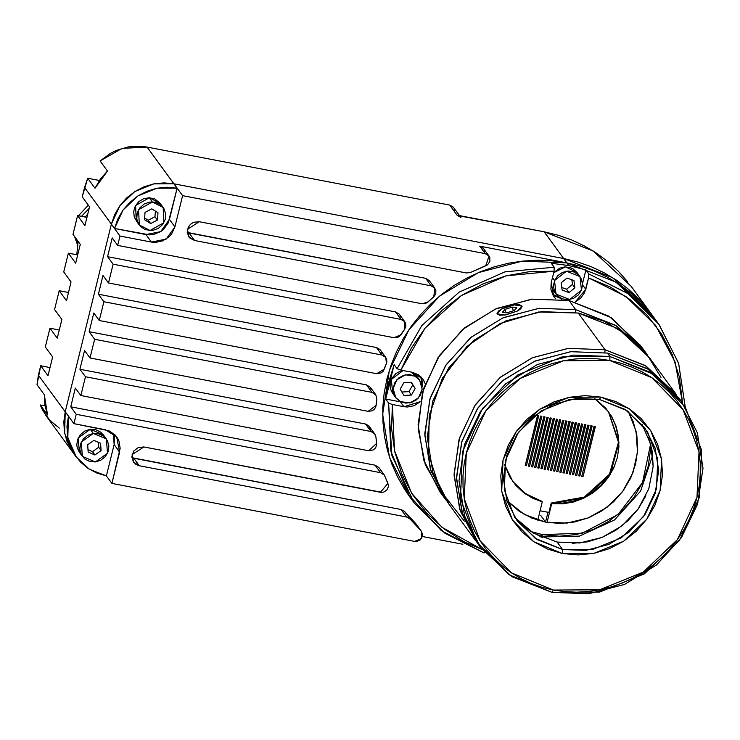 <?xml version="1.0" encoding="UTF-8"?>
<svg xmlns="http://www.w3.org/2000/svg" width="740" height="740" viewBox="0 0 740 740"><rect width="100%" height="100%" fill="white"/><g stroke="black" fill="none" stroke-linecap="round" stroke-linejoin="round"><path stroke-width="1.11" d="M545.639 522.163L524.364 514.466L506.826 500.61L519.313 511.377L531.875 518.074L545.639 522.163L560.078 523.485L574.647 521.987L588.781 517.741L601.935 510.896L613.599 501.711L623.339 490.555L630.767 477.855L635.605 464.082L637.658 449.781L636.863 435.499L633.237 421.782L628.463 411.69L636.021 431.078L637.529 452.048L632.866 472.869L622.414 491.813L607.059 507.288L588.06 518.028L566.997 523.125L545.639 522.163L540.764 515.484L545.639 522.163M541.19 536.962L579.355 536.139L614.57 519.905L640.562 491.147L652.736 454.971L640.562 491.147L614.57 519.905L579.355 536.139L541.19 536.962L540.69 536.87L542.568 534.668L541.19 536.962M650.645 443.935L642.542 482.554L618.067 514.494L582.278 533.152L542.568 534.668L530.811 531.533L542.568 534.668L559.523 536.223L576.617 534.474L593.212 529.479L608.65 521.441L622.349 510.674L633.773 497.576L642.496 482.656L648.175 466.496L650.59 449.707L650.654 443.945M588.772 273.874L627.871 293.512L658.674 324.028L678.58 363.201L685.24 407.065L678.673 363.488L659.026 324.509L628.112 293.688L588.772 273.874L588.605 277.861L610.361 287.009L630.11 299.644L647.297 315.416L661.468 333.897L672.235 354.58L679.292 376.891L682.558 403.041L675.056 361.99L655.631 325.452L625.957 296.574L588.605 277.861L585.793 289.322L575.221 301.883L580.53 298.312L584.637 292.614L588.605 277.861L588.772 273.874L585.849 269.869L582.528 283.392L585.849 269.869L588.772 273.874M568.81 265.531L585.849 269.869L568.81 265.531L566.859 262.857L568.81 265.531L551.272 263.246L568.81 265.531M132.007 457.671L401.025 509.444L406.51 516.946L139.287 465.71L133.616 462.158L132.164 454.517L143.893 446.942L380.425 492.294L387.927 483.276L384.375 475.043L380.591 472.675L375.106 465.173L378.889 467.541L375.106 465.173L70.725 406.806L375.106 465.173L380.591 472.675L76.211 414.308L70.725 406.806L75.332 388.038L80.817 395.549L85.433 376.78L80.817 395.549L368.724 450.753L376.679 443.334L375.92 436.887L376.697 444.87L375.624 447.802L373.312 449.966L368.724 450.753L80.817 395.549L75.332 388.038L70.725 406.806L76.211 414.308L73.908 423.696L76.211 414.308L380.591 472.675L384.411 475.099L388.389 484.95L388.361 486.698L386.891 489.926L383.958 491.998L382.201 492.387L143.893 446.942L138.269 447.515L133.764 451.067L131.896 456.386L133.292 461.677L135.855 464.304L139.287 465.71L406.51 516.946L410.053 519.008L420.746 530.506L422.522 534.058L422.438 536.102L420.403 539.701L416.629 541.476L414.557 541.412L111.907 483.387L120.13 448.375L118.974 441.068L117.327 437.775L115.042 434.898L108.928 430.791L73.908 423.696L68.422 416.185L66.989 426.138L67.543 436.073L70.069 445.619L74.463 454.397L80.549 462.084L88.106 468.374L96.848 473.036L106.421 475.876L89.401 469.216L76.183 456.922L67.812 437.59L68.422 416.185L38.415 375.134L40.719 365.754L48.035 375.763L52.642 356.995L45.325 346.986L49.941 328.218L57.248 338.226L61.864 319.467L54.547 309.459L59.154 290.69L66.471 300.699L71.077 281.931L63.77 271.922L68.376 253.154L75.693 263.163L80.299 244.394L72.983 234.386L77.598 215.618L84.906 225.626L89.522 206.867L82.205 196.858L84.508 187.47L111.333 224.165L65.24 411.838L111.333 224.165L119.862 205.748L134.754 191.605L153.735 183.89L173.919 183.77L153.735 183.89L134.754 191.605L119.862 205.748L111.333 224.165L120 236.032L117.697 245.412L422.078 303.779L427.979 302.012L433.723 296.814L426.693 302.975L422.078 303.779L117.697 245.412L120 236.032L151.432 242.054L155.206 242.406L162.689 240.907L169.164 236.726L171.708 233.812L174.899 226.903L182.586 195.628L173.919 183.77L163.873 182.845L153.735 183.89L143.902 186.841L134.754 191.605L126.642 197.987L119.862 205.748L114.7 214.591L111.333 224.165L114.515 228.521L123.044 210.105L137.936 195.961L156.917 188.238L177.101 188.117L147.094 147.066L449.744 205.1L457.061 215.109L544.168 231.814L563.677 258.5L173.919 183.77L563.677 258.5L612.618 277.657L650.617 313.002L612.618 277.657L563.677 258.5L577.681 261.914L591.205 266.678L604.127 272.746L616.318 280.062L627.668 288.563L638.056 298.155L650.719 313.131L638.056 298.155L627.668 288.563L616.318 280.062L604.127 272.746L591.205 266.678L577.681 261.914L563.677 258.5L566.859 262.857L580.863 266.271L594.387 271.034L607.309 277.102L619.5 284.419L630.85 292.92L641.238 302.512L653.901 317.488L641.238 302.512L630.85 292.92L619.5 284.419L607.309 277.102L594.387 271.034L580.863 266.271L566.859 262.857L615.8 282.014L653.799 317.349L615.8 282.014L566.859 262.857L522.237 261.127L478.447 272.588L439.468 296.204L408.832 329.827L389.314 370.425L382.673 414.317L389.527 457.514L409.239 496.115L414.123 502.793L391.941 455.692L388.62 403.087L385.697 399.082L394.143 364.672L397.075 368.677L400.849 370.12L411.227 348.226L425.047 328.144L441.937 310.421L461.436 295.538L483.007 283.91L506.049 275.854L529.942 271.589L554.029 271.229L551.217 282.689L550.921 289.525L553.298 295.824L555.657 298.729L553.89 296.694L551.217 282.689L554.029 271.229L554.195 267.251L504.948 271.894L459.151 292.069L421.828 325.554L397.075 368.677L421.828 325.554L459.151 292.069L504.948 271.894L554.195 267.251L551.272 263.246L554.195 267.251L554.029 271.229L506.049 275.854L461.436 295.538L425.047 328.144L400.849 370.12L412.356 372.331L422.753 378.843L425.195 383.709L423.345 379.713L418.655 374.903L412.356 372.331L400.849 370.12L397.075 368.677L394.143 364.672L388.879 381.683L385.697 399.082L401.274 402.042L385.697 399.082L388.62 403.087L390.914 451.4L409.174 495.541L441.382 530.673L484.025 552.937L444.925 533.299L414.123 502.793M552.345 294.104L561.641 298.516L560.744 298.368L561.438 299.321L560.744 298.368L554.454 295.787M582.574 284.918L585.793 289.322L582.574 284.918M420.264 401.746L403.911 406.732L400.377 401.894L403.911 406.732L407.361 407.046L414.224 405.677L420.264 401.746M421.319 377.89L422.189 381.174L422.142 386.789L420.764 376.586M482.166 549.524L463.656 541.476L443.908 528.841L426.712 513.07L412.541 494.588L401.783 473.905L394.725 451.585L391.571 428.247L392.394 404.521L403.911 406.732L392.394 404.521L388.62 403.087L392.394 404.521L394.54 450.762L411.653 493.164L441.91 527.278L482.166 549.524M484.025 552.937L484.385 552.336L484.025 552.937M650.525 312.872L631.109 286.306L593.11 250.971L544.168 231.814L566.859 262.857L552.521 260.832L537.971 260.212L523.365 261.007L508.843 263.2L494.533 266.779L480.575 271.7L467.116 277.925L454.268 285.39L442.168 294.03L430.93 303.752L420.662 314.463L411.459 326.062L403.42 338.439L396.603 351.472L391.09 365.042L386.928 379.01L384.162 393.245L382.811 407.611L382.904 421.967L384.411 436.184L387.344 450.105L391.664 463.619L397.334 476.579L404.29 488.872L409.34 496.244M131.924 457.635L133.801 458.199L139.287 465.71L133.801 458.199L401.025 509.444L404.567 511.507L415.26 523.004L421.411 531.274L421.43 538.507L414.557 541.412L111.907 483.387L106.421 475.876L114.099 444.601L106.421 475.876L111.907 483.387L119.593 452.103L116.68 436.831L105.339 429.718L73.908 423.696L65.24 411.838L63.807 421.782L64.362 431.716L66.887 441.262L73.121 452.741L66.887 441.262L64.362 431.716L63.807 421.782L65.24 411.838L64.63 433.242L73.001 452.565L64.63 433.242L65.24 411.838L38.415 375.134L37 384.689L44.317 394.697L47.527 414.964L40.21 404.956L46.176 415.871L72.881 452.408M85.433 376.78L371.018 431.54L374.375 433.4L375.92 436.887L374.801 433.908L371.018 431.54L85.433 376.78L79.948 369.269L85.433 376.78M375.791 394.799L372.007 392.431L366.522 384.92L89.161 331.742L366.522 384.92L372.007 392.431L94.646 339.244L89.161 331.742L93.776 312.974L99.262 320.476L103.868 301.716L99.262 320.476L376.623 373.663L384.264 369.204L386.447 363.331L383.089 371.286L381.248 372.849L376.623 373.663L99.262 320.476L93.776 312.974L89.161 331.742L94.646 339.244L90.04 358.012L368.132 411.338L376.105 405.437L376.882 399.286L375.818 406.769L374.431 409.164L372.192 410.82L368.132 411.338L90.04 358.012L94.646 339.244L372.007 392.431L375.837 394.864L376.882 399.286L375.791 394.799L370.305 387.288L366.522 384.92L370.315 387.298M103.868 301.716L381.96 355.034L385.411 356.995L386.668 359.325L386.817 362.008L386.447 363.331L385.743 357.401L381.96 355.034L103.868 301.716L98.383 294.206L103.868 301.716M404.771 321.752L400.997 319.384L395.512 311.882L107.605 256.669L395.512 311.882L400.997 319.384L113.091 264.18L107.605 256.669L112.212 237.91L117.697 245.412L112.212 237.91L107.605 256.669L113.091 264.18L108.475 282.948L394.069 337.708L401.043 334.637L404.752 329.05L399.711 336.164L398 337.246L394.069 337.708L108.475 282.948L113.091 264.18L400.997 319.384L403.753 320.67L405.52 323.112L405.881 326.137L404.752 329.05L404.771 321.752L399.286 314.25L395.512 311.882L399.286 314.25M488.983 255.985L483.535 248.52L479.751 246.152L566.859 262.857L479.751 246.152L485.237 253.663L182.586 195.628L485.237 253.663L487.151 254.366L489.751 257.363L489.917 261.377L487.595 264.809L470.631 272.403L466.431 272.977L199.208 221.741L193.584 222.315L190.347 224.405L188.108 227.522L187.312 233.044L189.755 237.919L194.602 240.509L431.133 285.862L434.204 287.425L435.906 290.385L435.731 293.854L433.723 296.814L434.917 288.23L429.422 280.728L425.648 278.36L429.459 280.765M187.322 232.471L425.648 278.36L431.133 285.862L194.602 240.509L188.931 236.957L187.479 229.317L199.208 221.741L466.431 272.977L470.631 272.403L485.755 265.854L489.02 256.031L485.237 253.663L479.751 246.152L483.22 248.131M385.725 357.374L380.258 349.9L376.475 347.532L98.383 294.206L102.99 275.437L108.475 282.948L102.99 275.437L98.383 294.206L376.475 347.532L379.925 349.483M374.755 433.853L369.306 426.407L365.532 424.029L79.948 369.269L84.554 350.51L90.04 358.012L84.554 350.51L79.948 369.269L365.532 424.029L368.89 425.889L370.435 429.385M422.364 536.454L462.879 544.224L422.364 536.454M421.365 531.209L415.973 523.837M484.265 249.852L484.682 251.831M400.035 315.61L400.396 317.09M381.183 351.815L381.405 353.147M370.351 387.353L371.295 389.453M404.567 511.507L415.26 523.004L420.746 530.506L410.053 519.008L404.567 511.507L401.025 509.444L406.51 516.946L410.053 519.008L404.567 511.507M187.238 232.434L189.116 232.998L194.602 240.509L189.116 232.998L425.648 278.36L431.133 285.862L434.917 288.23M376.475 347.532L381.96 355.034L376.475 347.532M365.532 424.029L371.018 431.54L365.532 424.029M177.101 188.117L167.055 187.202L156.917 188.238L147.084 191.197L137.936 195.961L129.824 202.344L123.044 210.105L117.882 218.947L114.515 228.521L149.711 234.895L153.513 234.506L160.636 231.611L163.679 229.215L168.156 222.99L177.101 188.117L182.586 195.628L174.899 226.903L169.414 219.401L177.101 188.117M145.947 234.552L160.636 231.611L169.414 219.401L174.899 226.903L166.121 239.113L151.432 242.054L145.947 234.552L151.432 242.054L120 236.032L114.515 228.521L145.947 234.552M113.442 433.446L114.099 444.601L119.593 452.103L114.099 444.601L114.432 437.146L113.488 433.566M459.447 215.571L453.528 207.468L449.744 205.1L147.094 147.066L122.146 148.37L100.131 160.987L110.417 153.393L116.143 150.535L128.325 146.927L140.896 146.27L147.094 147.066L173.919 183.77L563.677 258.5L173.919 183.77L163.873 182.845L153.735 183.89L143.902 186.841L134.754 191.605L126.642 197.987L119.862 205.748L114.7 214.591L111.333 224.165L65.24 411.838L111.333 224.165L84.508 187.47L87.709 178.257L82.205 196.858L89.522 206.867L84.906 225.626L77.598 215.618L86.932 217.412L77.598 215.618L72.983 234.386L80.299 244.394L75.693 263.163L68.376 253.154L77.709 254.949L68.376 253.154L63.77 271.922L71.077 281.931L66.471 300.699L59.154 290.69L68.487 292.476L59.154 290.69L54.547 309.459L61.864 319.467L57.248 338.226L49.941 328.218L59.274 330.012L49.941 328.218L45.325 346.986L52.642 356.995L48.035 375.763L40.719 365.754L50.052 367.549L40.719 365.754L37 384.689L44.317 394.697L44.853 405.048L47.527 414.964L40.21 404.956L44.992 405.871L40.21 404.956L42.772 410.487L49.876 420.339L59.274 428.09M95.016 188.265L87.709 178.257L99.364 180.495L87.709 178.257L95.016 188.265L100.363 179.052L107.448 170.996L95.016 188.265M100.131 160.987L107.448 170.996L100.131 160.987M453.213 207.08L449.744 205.1L457.061 215.109L460.844 217.477M458.976 215.812L544.168 231.814L558.173 235.228L571.696 239.991L584.619 246.059L596.81 253.376L608.16 261.877L618.538 271.469L627.871 282.06M454.258 208.8L454.675 210.78M647.001 354.368L616.735 325.961L575.748 309.699L569.041 300.523L575.748 309.699L615.856 325.406L647.001 354.368L640.294 345.192L609.149 316.23L569.041 300.523L611.554 317.775L643.532 349.863M575.748 309.699L575.637 312.576L575.748 309.699L538.905 308.312L502.793 317.886L470.714 337.551L445.637 365.486L429.848 399.138L424.815 435.407L430.985 470.964L447.802 502.534L430.412 469.234L424.797 433.834L430.236 397.861L446.239 364.589L471.343 337.033L503.293 317.673L539.173 308.284L575.748 309.699M676.268 394.401L646.002 365.995L605.015 349.733L578.19 313.039L605.015 349.733L645.123 365.44L676.268 394.401L649.442 357.697L618.298 328.736L578.19 313.039L604.395 321.308L627.714 335.322L646.908 354.368L660.968 377.428M605.015 349.733L604.895 352.61L605.015 349.733L568.172 348.346L532.051 357.92L499.981 377.585L474.895 405.52L459.115 439.171L454.073 475.441L460.252 510.998L477.069 542.568L459.679 509.268L454.064 473.868L459.503 437.895L475.496 404.623L500.61 377.067L532.55 357.707L568.44 348.318L605.015 349.733M681.226 401.191L697.385 432.826L703 468.226L697.561 504.199L681.559 537.471L656.454 565.036L624.514 584.387L588.624 593.776L552.049 592.361L599.604 592.083L644.327 573.889L679.413 540.561L699.513 497.16L701.576 450.309L685.286 407.13L653.115 374.2L609.973 356.523L607.448 353.072L609.973 356.523L650.081 372.229L681.226 401.191L678.7 397.732L647.555 368.77L607.448 353.072L648.471 369.353L679.949 399.471M609.973 356.523L609.816 360.491L651.82 377.687L683.131 409.747L698.986 451.789L696.978 497.391L677.405 539.636L643.254 572.085L599.715 589.789L553.428 590.067L552.049 592.361L553.428 590.067L542.254 587.347L531.468 583.546L521.154 578.699L511.423 572.862L502.377 566.082L494.089 558.432L486.643 549.977L480.112 540.801L474.562 530.996L470.039 520.655L466.598 509.879L464.257 498.769L463.046 487.429L462.981 475.977L464.054 464.517L466.265 453.158L469.586 442.011L473.979 431.189L479.418 420.792L485.838 410.913L493.173 401.654L501.368 393.116L510.332 385.355L519.989 378.464L530.238 372.507L540.977 367.539L552.105 363.618L563.529 360.759L575.119 359.011L586.774 358.382L598.373 358.872L609.816 360.491L620.99 363.211L631.784 367.012L642.089 371.85L651.82 377.687L660.866 384.467L669.154 392.117L676.601 400.571L683.131 409.747L688.681 419.552L693.204 429.894L696.645 440.67L698.986 451.789L700.197 463.12L700.262 474.58L699.189 486.041L696.978 497.391L693.658 508.537L689.264 519.369L683.825 529.766L677.405 539.636L670.07 548.895L661.875 557.442L652.911 565.193L643.254 572.085L633.005 578.042L622.266 583.009L611.138 586.94L599.715 589.789L588.124 591.547L576.469 592.176L564.87 591.676L553.428 590.067L511.423 572.862L480.112 540.801L464.257 498.769L466.265 453.158L485.838 410.913L519.989 378.464L563.529 360.759L609.816 360.491L609.973 356.523L562.418 356.81L517.704 374.995L482.619 408.323L462.509 451.724L460.447 498.575L476.736 541.754L508.907 574.684L552.049 592.361L511.941 576.654L480.796 547.692L464.637 516.058L459.022 480.658L464.461 444.685L480.464 411.412L505.568 383.857L537.518 364.496L573.398 355.108L609.973 356.523M599.446 399.378L569.18 399.554L540.709 411.135L518.37 432.354L505.577 459.975L504.264 489.806L514.633 517.297L535.113 538.258L562.576 549.505L562.418 553.474L533.808 541.754L512.478 519.915L501.674 491.277L503.043 460.206L516.372 431.429L539.636 409.331L569.291 397.269L600.824 397.084L599.446 399.378L624.986 409.368L644.808 427.812L655.094 447.95L658.674 470.483L655.205 493.386L645.021 514.568L629.037 532.115L608.706 544.437L585.858 550.412L562.576 549.505L537.046 539.515L517.214 521.08L506.928 500.934L503.357 478.401L506.817 455.498L517.001 434.315L532.985 416.768L553.326 404.447L576.164 398.471L599.446 399.378L600.824 397.084L629.435 408.804L650.765 430.643L661.569 459.272L660.2 490.343L646.871 519.119L623.607 541.227L593.952 553.289L562.418 553.474L562.576 549.505L557.091 542.004L562.576 549.505L592.842 549.33L621.313 537.749L643.652 516.529L656.454 488.909L657.768 459.078L647.389 431.587L626.919 410.626L599.446 399.378M514.596 517.232L533.559 533.216L557.091 542.004L579.771 542.966L602.092 537.397L622.118 525.761L638.139 509.055L648.777 488.733L653.106 466.533L650.765 444.37L641.941 424.14M542.725 537.74L529.618 530.756L518.287 521.312M648.49 437.257L652.273 451.576L653.115 466.478M645.918 495.772L638.167 509.027L628.01 520.664L615.828 530.247L602.101 537.388L587.357 541.828L572.159 543.382M562.418 553.474L578.116 554.908L593.952 553.289L609.307 548.664L623.607 541.227L636.289 531.246L646.871 519.119L654.946 505.309L660.2 490.343L662.439 474.803L661.569 459.272L657.629 444.361L650.765 430.643L641.247 418.627L629.435 408.804L615.791 401.524L600.824 397.084L585.127 395.641L569.291 397.269L553.936 401.885L539.636 409.331L526.954 419.303L516.372 431.429L508.297 445.24L503.043 460.206L500.804 475.755L501.674 491.277L505.614 506.188L512.478 519.915L521.996 531.921L533.808 541.754L547.452 549.024L562.418 553.474M479.548 545.954L462.713 514.393L456.515 478.835L461.538 442.557L477.319 408.887L502.395 380.934L534.474 361.268L570.605 351.685L607.448 353.072L570.873 351.648L534.992 361.046L503.043 380.397L477.938 407.962L461.936 441.234L456.497 477.207L462.112 512.607L478.271 544.242L480.796 547.692M464.304 521.182L440.707 491.009L428.571 454.499L429.172 415.492L442.455 378.121L467.014 346.339L500.249 323.482L538.665 311.975L578.19 313.039L541.615 311.623L505.725 321.012L473.785 340.363L448.671 367.928L432.678 401.2L427.239 437.174L432.854 472.573L449.014 504.208L475.829 540.903M443.334 496.198L425.352 464.776L418.183 428.987L422.503 392.209L437.895 357.901L462.916 329.3L495.208 309.089L531.736 299.191L569.041 300.523L532.467 299.108L496.586 308.497L464.637 327.857L439.532 355.413L423.53 388.694L418.091 424.658L423.706 460.067L439.865 491.702L446.572 500.869M548.886 512.469L551.198 503.061L551.679 503.727L562.474 503.875L573.204 502.053L583.509 498.325L593.027 492.822L601.435 485.727L608.437 477.282L613.793 467.791L617.327 457.57L618.908 446.969L618.483 436.369L616.068 426.12L611.749 416.592L605.672 408.092L594.849 398.638L608.595 411.745L618.973 442.557L610.093 474.747L584.877 497.668L551.679 503.727L551.198 503.061L548.886 512.469L540.061 510.822L549.515 512.543M537.49 415.482L538.748 415.723L526.455 465.765L525.197 465.525L537.49 415.482L538.748 415.723L526.455 465.765L538.591 415.695L526.455 465.765L525.197 465.525L537.49 415.482M540.635 416.084L541.893 416.324L529.6 466.376L528.341 466.135L540.635 416.084L541.893 416.324L529.6 466.376L541.736 416.296L529.6 466.376L528.341 466.135L540.635 416.084M543.771 416.694L545.029 416.935L532.735 466.977L531.487 466.737L543.771 416.694L545.029 416.935L532.735 466.977L544.88 416.898L532.735 466.977L531.487 466.737L543.771 416.694M546.916 417.295L548.173 417.536L535.88 467.578L534.622 467.338L546.916 417.295L548.173 417.536L535.88 467.578L548.016 417.508L535.88 467.578L534.622 467.338L546.916 417.295M550.061 417.897L551.318 418.137L539.025 468.18L537.767 467.939L550.061 417.897L551.318 418.137L539.025 468.18L551.161 418.109L539.025 468.18L537.767 467.939L550.061 417.897M553.206 418.498L554.463 418.738L542.17 468.781L540.912 468.54L553.206 418.498L554.463 418.738L542.17 468.781L554.306 418.711L542.17 468.781L540.912 468.54L553.206 418.498M556.351 419.099L557.609 419.339L545.315 469.382L544.057 469.142L556.351 419.099L557.609 419.339L545.315 469.382L557.451 419.312L545.315 469.382L544.057 469.142L556.351 419.099M559.486 419.7L560.744 419.941L548.46 469.993L547.202 469.752L559.486 419.7L560.744 419.941L548.46 469.993L560.596 419.913L548.46 469.993L547.202 469.752L559.486 419.7M562.631 420.302L563.889 420.551L551.596 470.594L550.338 470.353L562.631 420.302L563.889 420.551L551.596 470.594L563.732 420.514L551.596 470.594L550.338 470.353L562.631 420.302M594.063 426.332L595.321 426.573L583.028 476.615L581.77 476.375L594.063 426.332L595.321 426.573L583.028 476.615L595.163 426.545L583.028 476.615L581.77 476.375L594.063 426.332M590.927 425.731L592.176 425.972L579.892 476.014L578.634 475.774L590.927 425.731L592.176 425.972L579.892 476.014L592.028 425.944L579.892 476.014L578.634 475.774L590.927 425.731M587.782 425.13L589.04 425.371L576.747 475.413L575.489 475.173L587.782 425.13L589.04 425.371L576.747 475.413L588.883 425.343L576.747 475.413L575.489 475.173L587.782 425.13M584.637 424.529L585.895 424.769L573.602 474.812L572.344 474.571L584.637 424.529L585.895 424.769L573.602 474.812L585.738 424.732L573.602 474.812L572.344 474.571L584.637 424.529M581.492 423.918L582.75 424.168L570.457 474.21L569.199 473.97L581.492 423.918L582.75 424.168L570.457 474.21L582.593 424.131L570.457 474.21L569.199 473.97L581.492 423.918M578.347 423.317L579.605 423.558L567.312 473.609L566.054 473.36L578.347 423.317L579.605 423.558L567.312 473.609L579.448 423.53L567.312 473.609L566.054 473.36L578.347 423.317M575.211 422.716L576.46 422.956L564.176 472.999L562.918 472.758L575.211 422.716L576.46 422.956L564.176 472.999L576.312 422.929L564.176 472.999L562.918 472.758L575.211 422.716M572.066 422.115L573.324 422.355L561.031 472.398L559.773 472.157L572.066 422.115L573.324 422.355L561.031 472.398L573.167 422.327L561.031 472.398L559.773 472.157L572.066 422.115M568.921 421.513L570.179 421.754L557.886 471.796L556.628 471.556L568.921 421.513L570.179 421.754L557.886 471.796L570.022 421.726L557.886 471.796L556.628 471.556L568.921 421.513M565.776 420.912L567.034 421.153L554.741 471.195L553.483 470.954L565.776 420.912L567.034 421.153L554.741 471.195L566.877 421.115L554.741 471.195L553.483 470.954L565.776 420.912M553.52 470.816L554.621 471.029L553.52 470.816M556.665 471.417L557.766 471.63L556.665 471.417M559.801 472.018L560.911 472.231L559.801 472.018M562.946 472.629L564.047 472.832L562.946 472.629M566.091 473.23L567.192 473.443L566.091 473.23M569.236 473.831L570.337 474.044L569.236 473.831M572.381 474.433L573.482 474.645L572.381 474.433M575.526 475.034L576.627 475.247L575.526 475.034M578.662 475.635L579.762 475.848L578.662 475.635M581.807 476.236L582.907 476.449L581.807 476.236M550.375 470.214L551.476 470.427L550.375 470.214M547.23 469.613L548.331 469.826L547.23 469.613M544.085 469.012L545.195 469.216L544.085 469.012M540.949 468.401L542.05 468.614L540.949 468.401M537.804 467.8L538.905 468.013L537.804 467.8M534.659 467.199L535.76 467.412L534.659 467.199M531.514 466.598L532.615 466.811L531.514 466.598M528.369 465.996L529.47 466.209L528.369 465.996M525.234 465.395L526.334 465.599L525.234 465.395M412.097 372.276L414.881 376.087L419.608 380.12L422.179 389.12L418.378 398.018L409.886 402.902L400.414 401.644L395.687 397.611L393.116 388.602L396.908 379.713L405.4 374.829L414.881 376.087L412.097 372.276M419.58 380.082L416.565 375.948L412.68 372.396L416.111 375.374L417.628 377.678M392.663 393.476L390.554 389.138L390.072 386.391L390.156 383.579L391.96 378.196L395.687 373.802L398.111 372.192L403.023 370.536L391.349 379.398L392.635 393.44L395.687 397.611M414.881 376.087L409.488 374.57L403.827 375.236L398.74 377.974L395.012 382.367L393.199 387.751L393.597 393.31L396.131 398.185L400.414 401.644L405.807 403.152L411.468 402.495L416.555 399.757L420.283 395.354L422.087 389.971L421.698 384.421L419.164 379.546L414.881 376.087M403.938 395.419L400.174 389.259L403.883 382.7L411.357 382.303L415.121 388.472L411.412 395.031L403.938 395.419L400.174 389.259L403.883 382.7L411.357 382.303L415.121 388.472L410.968 382.33L415.121 388.472L411.412 395.031L408.97 391.691L412.68 385.133L408.97 391.691L411.412 395.031L403.938 395.419M401.885 392.061L408.97 391.691L401.885 392.061M163.189 207.478L160.145 203.306L149.332 197.728L152.375 201.9L163.189 207.478L163.855 222.74L150.081 230.547L139.268 224.969L138.602 209.707L152.375 201.9L149.332 197.728L135.559 205.535L136.215 220.798L139.231 224.914M150.081 230.547L152.94 230.362L158.342 228.373L162.661 224.535L165.242 219.429L165.686 213.842L163.938 208.615L160.247 204.545L155.187 202.251L149.526 202.085L144.115 204.074L139.795 207.912L137.215 213.018L136.771 218.605L137.381 221.316L140.156 226.061L144.615 229.298L150.081 230.547M151.82 208.874L157.972 212.732L157.389 220.085L150.646 223.572L144.485 219.715L145.077 212.362L151.82 208.874L157.972 212.732L157.389 220.085L154.947 216.746L155.4 211.113L154.947 216.746L157.389 220.085L150.646 223.572L148.204 220.243L154.947 216.746L148.204 220.243L150.646 223.572L144.485 219.715L145.077 212.362L151.82 208.874M160.182 203.361L154.799 198.977L149.332 197.728L143.69 198.653L138.732 201.622L135.207 206.183L133.662 211.631L134.329 217.144L137.103 221.889M144.624 217.995L148.204 220.243L144.624 217.995M106.31 438.894L103.295 434.769L90.317 429.274L78.2 437.95L79.365 452.251L82.418 456.423L81.252 442.122L93.37 433.446L90.317 429.274L93.37 433.446L106.338 438.931L107.513 453.232L95.395 461.908L82.418 456.423M95.395 461.908L100.871 460.178L105.367 456.543L108.188 451.557L108.909 445.98L107.411 440.661L103.933 436.415L99.003 433.881L93.37 433.446L87.884 435.175L83.389 438.82L80.567 443.806L79.855 449.384L81.344 454.693L84.823 458.948L89.753 461.483L95.395 461.908M93.86 440.374L100.575 443.269L101.093 450.577L94.896 454.98L88.18 452.085L87.662 444.786L93.86 440.374L100.575 443.269L101.093 450.577L98.66 447.238L98.309 442.289L98.66 447.238L101.093 450.577L94.896 454.98L92.463 451.65L98.66 447.238L92.463 451.65L94.896 454.98L88.18 452.085L87.662 444.786L93.86 440.374M104.368 436.489L100.89 432.243L95.95 429.709L90.317 429.274L84.841 431.013L80.346 434.648L77.524 439.634L76.803 445.212L77.284 447.95L79.402 452.288M88.014 449.726L92.463 451.65L88.014 449.726M517.538 310.966L504.634 315.064L496.956 313.769L501.609 308.969L514.504 304.871L522.181 306.175L517.538 310.966L520.701 308.885L522.181 306.166L519.415 304.723L515.613 304.741L508.417 306.221L501.609 308.969L498.446 311.05L496.966 313.769L499.731 315.212L505.818 314.889L517.538 310.966M504.976 309.394L512.191 307.054L516.788 307.637L514.171 310.55L506.946 312.881L502.349 312.299L504.976 309.394L512.191 307.054L513.329 310.818L512.191 307.054L516.788 307.637L514.171 310.55L506.946 312.881L502.349 312.299L504.976 309.394L505.984 312.761L504.976 309.394M552.456 277.63L554.565 280.516L566.461 271.173L579.984 276.594L581.474 290.163L569.578 299.496L556.054 294.076L554.565 280.516L552.456 277.63M579.984 276.594L576.932 272.422L565.527 266.835L553.677 272.671L559.394 268.213L564.971 266.853L570.54 267.667L573.056 268.87L576.941 272.44M554.676 291.791L552.863 289.71L550.801 285.131L553.011 289.914L556.045 294.067M554.565 280.516L553.455 286.047L554.565 291.468L557.72 295.963L562.446 298.831L568.024 299.654L573.593 298.294L578.319 294.955L581.474 290.163L582.584 284.623L581.474 279.202L578.31 274.707L573.593 271.839L568.015 271.016L562.446 272.375L557.72 275.715L554.565 280.516M574.924 287.814L568.995 292.568L562.095 290.099L561.114 282.856L567.043 278.101L573.944 280.571L574.924 287.814L568.995 292.568L566.553 289.238L572.482 284.475L574.924 287.814L572.482 284.475L571.854 279.822L572.482 284.475L566.553 289.238L568.995 292.568L562.095 290.099L561.114 282.856L567.043 278.101L573.944 280.571L574.924 287.814M561.743 287.509L566.553 289.238L561.743 287.509M449.754 505.244L451.298 507.335L449.763 505.235M77.404 244.653L74.666 236.689L77.404 244.653M74.241 229.261L76.738 219.114L74.241 229.261M78.422 215.784L88.3 205.202L78.422 215.784M77.645 243.479L76.498 239.196L77.645 243.479M81.465 216.367L89.142 208.403L81.465 216.367M87.727 214.156L85.202 217.079L87.727 214.156M613.303 467.125L607.947 476.615L600.945 485.052L592.537 492.155L583.018 497.659L572.714 501.387L561.984 503.209L551.198 503.061L584.295 497.049L609.492 474.266L618.492 442.206L608.354 411.412M537.767 520.192L542.254 501.914L532.365 498.103L523.448 492.516L515.826 485.348L509.749 476.847L504.588 464.618L512.903 481.694L525.798 494.227L542.254 501.914L541.763 501.248L542.254 501.914L537.767 520.192M512.654 481.361L525.483 493.673L541.763 501.248L531.875 497.437L522.958 491.85L515.336 484.682M551.679 503.727L547.091 522.422L551.679 503.727M547.933 512.348L545.843 520.877L547.933 512.348M611.259 415.917L615.578 425.454L617.993 435.703L618.418 446.303M658.674 324.028L653.799 317.349M73.001 452.565L76.063 456.765M653.707 317.22L650.617 313.002M384.375 475.043L378.889 467.541M76.747 254.764L78.135 241.434"/></g></svg>
